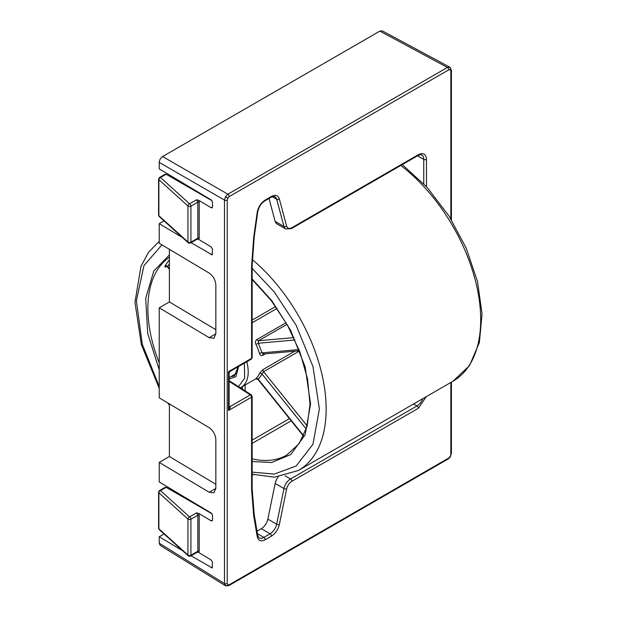 <?xml version="1.0" encoding="UTF-8"?>
<svg xmlns="http://www.w3.org/2000/svg" width="617" height="617" viewBox="0 0 617 617"><rect width="100%" height="100%" fill="white"/><g stroke="black" fill="none" stroke-linecap="round" stroke-linejoin="round"><path stroke-width="0.93" d="M426.224 396.685L418.341 408.284L291.864 481.306C289.219 483.026 287.476 485.587 286.627 488.972L279.324 524.635C278.059 529.71 275.437 533.543 271.472 536.127L265.21 539.744C260.929 541.834 258.261 540.793 257.196 536.605L253.672 515.55L251.589 489.296L251.589 397.186L228.545 410.49L229.108 407.49L229.108 373.069L230.064 371.411L251.196 359.21A1.92 1.111 -120 0 0 251.589 358.33L251.589 266.22L253.672 237.56L257.196 212.433C258.261 207.027 260.929 202.893 265.21 200.047L271.472 196.43C275.437 194.44 278.051 195.25 279.324 198.859L286.627 226.092C287.476 228.498 289.219 229.038 291.864 227.712L418.341 154.69C423.254 152.438 425.969 154.003 426.478 159.387L426.478 186.681M228.614 373.239L228.545 371.635L229.971 370.894M229.108 406.711A1.92 1.049 122.5 0 0 229.833 406.526L229.971 406.618C230.588 407.22 230.118 408.508 228.545 410.49L228.545 371.635L251.589 358.33A1.92 1.111 0 0 0 252.152 357.552L252.152 265.433A1.92 1.111 0 0 1 251.589 266.22M225.46 585.741L225.49 585.764A1.92 1.566 120 0 1 225.46 585.741L224.48 583.559A1.92 1.111 180 0 0 227.21 583.566L227.812 584.885L229.246 584.746L448.821 457.976L450.256 456.457L450.857 454.451L450.857 382.463M227.21 200.093A1.92 1.111 180 0 1 224.48 200.085L225.46 196.738L227.866 194.208A1.92 1.111 -120 0 1 229.246 196.576L227.812 198.088L227.21 200.093L227.21 583.566M450.857 218.935L450.857 70.978L450.256 69.659L448.821 69.806A1.92 1.111 -120 0 0 447.441 67.446L449.862 67.214A1.92 1.566 -60 0 0 449.832 67.199M275.151 221.38A9.587 5.538 120 0 0 276.902 223.878L285.717 228.969A9.587 5.538 120 0 1 283.959 226.47L275.151 221.38L269.012 198.497M251.589 489.296A1.92 1.111 0 0 0 252.152 488.51L252.152 396.399A1.92 1.111 180 0 1 251.589 397.186A1.92 1.111 -120 0 0 250.309 394.88L229.971 406.618A1.92 1.103 -54.8 0 1 229.108 406.75M257.004 531.175L261.3 528.692A9.587 5.538 120 0 0 267.847 519.113L275.151 483.45L283.959 488.541L276.663 524.203A9.587 5.538 -60 0 1 270.115 533.782L263.852 537.399A9.587 5.538 -60 0 1 259.063 537.87L257.736 535.51L254.204 514.455A1.92 1.28 -9.5 0 1 253.672 515.55M278.29 476.895A9.587 5.538 120 0 0 275.151 483.45M182.485 237.568L159.232 223.662L159.232 243.229L209.186 273.092C213.197 275.992 215.418 279.933 215.842 284.907L215.842 333.82L213.891 338.193L209.186 337.669L159.232 307.806L159.232 397.818L209.186 427.681C213.197 430.581 215.418 434.515 215.842 439.489L215.842 488.409L213.891 492.775L209.186 492.258L159.232 462.388L159.232 481.962L211.184 513.02L212.51 515.38L212.51 520.077L212.125 520.949L211.184 520.841L198.697 513.383L199.206 515.249L199.206 551.251L198.697 552.516L211.184 559.981L212.51 562.342L212.125 567.91L191.085 555.794M182.485 550.649L159.232 536.751L159.232 543.207L160.181 545.382L225.421 585.718M449.785 67.176L382.232 30.85L379.879 31.112L162.618 156.541C160.574 157.975 159.448 159.926 159.232 162.41L159.232 168.873L211.184 199.931L212.51 202.291L212.51 206.988L212.125 207.867L211.184 207.759L198.697 200.294L199.206 202.168L199.206 238.17L198.697 239.427L211.184 246.893L212.51 249.253L212.125 254.829L191.085 242.705M253.386 474.558L252.152 475.275M164.037 220.894L159.232 223.662M177.025 179.516L177.025 180.511M164.037 533.975L159.232 536.751M177.025 492.597L177.025 493.6M169.397 403.896L169.397 456.518L159.232 462.388M169.397 249.314L169.397 301.937L159.232 307.806M199.206 515.249A0.956 0.555 0 0 0 199.191 515.241A0.956 0.555 0 0 0 197.833 515.241L196.514 512.874L198.697 513.383M188.463 556.017A1.92 1.319 -47.9 0 1 188.278 555.878A1.92 1.319 -47.9 0 1 187.946 555.053L187.946 519.051A1.92 1.319 -47.9 0 1 189.558 516.892L160.497 490.623L166.181 487.337L211.947 513.76M169.397 456.518L215.842 484.283M169.397 301.937L215.842 329.702M197.363 239.026L198.697 239.427M198.697 200.294L196.514 199.792L197.833 202.16L197.833 238.162L190.915 242.157A1.92 1.111 60 0 1 190.522 243.036L197.448 239.034L197.833 238.162A0.956 0.555 180 0 1 199.191 238.162A0.956 0.555 180 0 1 199.206 238.17M199.206 202.168A0.956 0.555 180 0 0 199.191 202.16A0.956 0.555 180 0 0 197.833 202.16L190.915 206.155A1.92 1.111 180 0 1 188.208 206.155A1.92 1.111 180 0 1 187.946 205.962A1.92 1.319 -47.9 0 1 189.558 203.803L160.497 177.534L166.181 174.256L211.947 200.672M197.44 552.122L198.697 552.516M197.363 552.115L197.833 551.243A0.956 0.555 180 0 1 199.191 551.243A0.956 0.555 180 0 1 199.206 551.251M166.181 487.337L164.824 487.469L159.533 490.53A1.92 1.111 60 0 1 160.497 490.623A1.92 1.319 132.1 0 0 158.877 492.782L187.946 519.051A1.92 1.111 0 0 0 188.208 519.236A1.92 1.111 0 0 0 190.915 519.236L197.833 515.241L197.833 551.243L190.915 555.246A1.92 1.111 180 0 1 188.208 555.246A1.92 1.111 120 0 0 188.601 556.118L190.522 556.118L197.448 552.115M159.209 216.528L158.577 215.109A1.92 1.111 0 0 0 158.877 215.703A1.92 1.319 132.1 0 0 159.209 216.528L188.278 242.797A1.92 1.319 -47.9 0 1 187.946 241.972L187.946 205.962L158.877 179.701L158.877 215.703L187.946 241.972A1.92 1.111 180 0 0 188.208 242.157A1.92 1.111 120 0 0 188.601 243.036L190.522 243.036M166.181 174.256L164.824 174.387L159.533 177.441A1.92 1.111 60 0 1 160.497 177.534A1.92 1.319 132.1 0 0 158.877 179.701A1.92 1.111 0 0 1 158.577 179.1L159.533 177.441M188.208 555.246A1.92 1.111 180 0 1 187.946 555.053L158.877 528.792A1.92 1.319 132.1 0 0 159.209 529.617L188.601 556.118M169.397 259.965L168.888 260.521A1.92 1.527 -140.7 0 1 169.397 260.343M168.888 260.521A115.032 66.412 -120 0 0 165.094 265.912C164.5 267.115 164.994 267.308 166.582 266.498L166.605 266.482A1.92 1.111 60 0 0 166.582 266.498M255.762 378.869L255.908 378.537A1.92 1.558 -131.1 0 1 258.33 379.347L258.515 378.923M307.212 425.938L263.606 371.689L262.055 374.041A1.92 1.435 23 0 0 259.441 373.524L262.973 369.56L294.772 351.196M265.487 353.819L262.973 355.269C261.338 356.032 260.166 355.438 259.441 353.487A1.92 0.625 164.1 0 1 262.055 352.855L263.606 353.865M293.854 337.607L258.515 340.761L258.33 343.253L255.908 344.394C255.06 342.281 255.376 340.669 256.88 339.566L286.072 322.714M165.094 265.912A1.92 1.489 -148.9 0 1 167.654 266.544L167.593 267.061L166.281 266.482L166.845 266.22M303.502 436.134L257.937 379.447L255.723 378.884L256.88 378.221M196.514 199.792L189.558 203.803A1.92 1.111 60 0 1 190.915 206.155L190.915 242.157A1.92 1.111 180 0 1 188.208 242.157M196.514 512.874L189.558 516.892A1.92 1.111 60 0 1 190.915 519.236L190.915 555.246A1.92 1.111 60 0 1 190.522 556.118M448.821 69.806L229.246 196.576M426.478 159.387A1.92 1.111 180 0 1 423.763 159.387L423.763 183.781M418.341 154.69A1.92 1.111 60 0 1 417.948 155.561C419.753 154.713 421.033 154.52 421.781 154.998A9.587 5.538 -60 0 1 423.763 159.387L417.547 155.792M291.864 227.712A1.92 1.111 60 0 1 291.463 228.583L417.948 155.561M286.627 226.092A1.92 1.357 165 0 1 283.959 226.47L276.663 199.237A1.92 1.357 165 0 0 279.324 198.859M271.472 196.43A1.92 1.111 60 0 1 271.071 197.309C272.945 196.445 274.226 196.252 274.904 196.738A9.587 5.538 -60 0 1 276.663 199.237L272.321 196.73M265.21 200.047A1.92 1.111 60 0 1 264.809 200.926L271.071 197.309M257.196 212.433A1.92 0.895 8 0 0 257.744 211.916C258.739 207.065 261.091 203.394 264.809 200.926M253.672 237.56A1.92 0.895 8 0 0 254.212 237.044L257.744 211.916M257.196 536.605A1.92 1.28 -9.5 0 0 257.736 535.51M265.21 539.744A1.92 1.111 -120 0 0 263.852 537.399L257.428 533.69M271.472 536.127A1.92 1.111 -120 0 0 270.115 533.782L261.3 528.692M279.324 524.635A1.92 0.779 -168.4 0 1 276.663 524.203L267.847 519.113M286.627 488.972A1.92 0.779 -168.4 0 1 283.959 488.541A9.587 5.538 120 0 1 290.507 478.962L284.985 475.769M291.864 481.306A1.92 1.111 -120 0 0 290.507 478.962L416.984 405.94L413.591 403.973M418.341 408.284A1.92 1.111 -120 0 0 416.984 405.94A9.587 5.538 -60 0 0 422.861 398.621M450.256 456.457L451.413 453.672A1.92 1.111 180 0 1 450.857 454.451M448.821 457.976A1.92 1.111 60 0 1 448.42 458.847L450.564 456.634M229.246 584.746A1.92 1.111 60 0 1 228.845 585.618L448.42 458.847M227.812 584.885A1.92 1.566 120 0 1 225.49 585.764L228.845 585.618M159.232 162.41L224.48 200.085L224.48 583.559L159.232 543.207M227.812 198.088L225.46 196.738M379.879 31.112L447.441 67.446L227.866 194.208L162.618 156.541M450.256 69.659A1.92 1.566 -60 0 0 449.862 67.214L451.413 70.191A1.92 1.111 -0 0 1 450.857 70.978M229.108 381.352L250.309 394.88A1.92 1.049 -57.5 0 1 251.266 394.787L252.152 396.399M229.833 406.526L229.108 406.071M212.51 520.077L211.184 520.841M215.842 488.409L209.186 492.258M215.842 333.82L209.186 337.669M212.51 253.949L211.184 254.721M212.51 206.988L211.184 207.759M212.51 567.038L211.184 567.81M159.209 529.617L158.577 528.191A1.92 1.111 180 0 0 158.877 528.792L158.877 492.782A1.92 1.111 180 0 1 158.577 492.189L159.533 490.53M252.245 259.533A134.205 77.487 60 0 1 322.429 376.509A134.205 77.487 60 0 1 298.358 470.501L274.349 477.172L252.152 474.218M252.152 268.38L274.326 292.018L296.183 325.367L312.966 366.521L319.375 409.063L312.966 444.209L296.183 465.982L274.326 474.095L252.152 472.128M402.307 164.592L427.18 187.452L449.022 216.043L466.236 248.235L477.527 281.653L482.047 313.837L479.378 342.504L469.506 365.626L452.909 381.275A134.205 77.487 -120 0 0 476.077 283.373A134.205 77.487 -120 0 0 400.772 165.479M252.152 461.531L271.704 462.511L290.7 454.598L305.107 434.946L310.567 403.981L305.107 366.714L290.7 330.427L271.704 300.572L252.152 278.977M252.152 279.547L271.249 300.579L287.53 325.275L299.908 351.991L307.559 378.946L309.996 404.32L307.081 426.393L299.114 443.662L286.735 455.076A115.032 66.412 60 0 1 252.152 458.809M246.785 361.755A33.549 19.374 60 0 1 241.255 387.245L240.26 387.761M244.363 363.151L244.687 378.29L238.47 386.62M229.108 379.054L235.933 376.632L238.656 366.444M238.147 366.745L234.545 375.622A20.13 11.623 60 0 1 230.997 376.563M159.232 362.896A115.032 66.412 60 0 1 169.397 257.274M252.152 443.392L291.209 420.84M256.88 339.566A1.92 1.111 60 0 0 257.837 340.584A1.92 1.111 60 0 0 258.515 340.761L286.998 324.326M255.908 378.537A33.549 19.374 -120 0 0 259.441 373.524M259.441 353.487A33.549 19.374 -120 0 0 255.908 344.394M277.002 308.423L252.152 322.768M159.232 386.497L142.265 344.155L136.388 300.726L143.954 265.642L161.97 244.872M169.397 254.944L153.795 271.01L145.666 298.35L147.718 333.473L159.232 369.876M252.152 440.145L289.427 418.619M169.397 268.719L167.654 266.544L169.397 263.86M275.66 306.518L252.152 320.092M262.973 369.56A1.92 1.111 60 0 0 263.606 371.689L299.515 350.95M245.15 390.885L245.15 384.993M298.983 349.561L262.055 352.855L258.33 343.253L294.949 339.975M262.973 355.269A1.92 1.111 60 0 1 263.228 354.019M303.672 435.756L258.33 379.347L262.055 374.041L306.287 429.062M242.442 386.558L242.442 389.157M291.463 228.583L285.717 228.969M254.212 237.044L252.152 265.433M252.152 488.51L254.204 514.455M451.413 453.672L451.413 382.139M451.413 219.845L451.413 70.191M251.196 359.21L252.152 357.552M251.266 394.787L229.108 380.65M158.577 528.191L158.577 492.189M158.577 215.109L158.577 179.1M452.909 381.275L298.358 470.501M255.793 378.853L241.255 387.245M159.232 241.309L148.658 252.137L140.992 266.266L134.953 302.245L141.37 344.687L159.232 388.363M167.824 402.955L169.397 405.384M299.453 350.78L263.135 354.027M169.397 269.313L167.593 267.061M229.108 377.658L236.843 373.192"/></g></svg>
